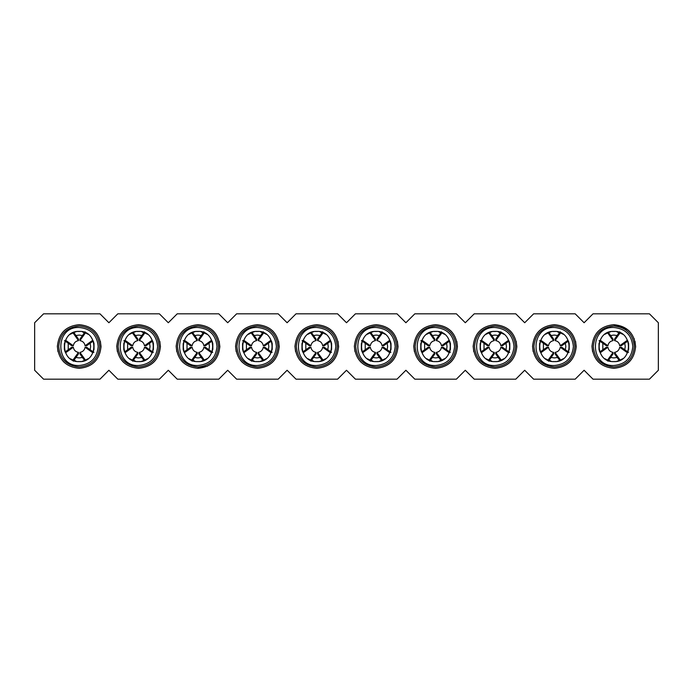 <?xml version="1.0" encoding="UTF-8"?>
<svg xmlns="http://www.w3.org/2000/svg" width="693" height="693" viewBox="0 0 693 693"><rect width="100%" height="100%" fill="white"/><g stroke="black" fill="none" stroke-linecap="round" stroke-linejoin="round"><path stroke-width="1.04" d="M34.65 370.261L34.65 322.739L43.564 313.834L99.991 313.834L108.896 322.739L117.81 313.834L159.39 313.834L168.304 322.739L177.209 313.834L218.789 313.834L227.702 322.739L236.608 313.834L278.188 313.834L287.101 322.739L296.006 313.834L337.586 313.834L346.5 322.739L355.414 313.834L396.994 313.834L405.899 322.739L414.812 313.834L456.392 313.834L465.298 322.739L474.211 313.834L515.791 313.834L524.696 322.739L533.61 313.834L575.19 313.834L584.104 322.739L593.009 313.834L649.436 313.834L658.35 322.739L658.35 370.261L649.436 379.166L593.009 379.166L584.104 370.261L575.19 379.166L533.61 379.166L524.696 370.261L515.791 379.166L474.211 379.166L465.298 370.261L456.392 379.166L414.812 379.166L405.899 370.261L396.994 379.166L355.414 379.166L346.5 370.261L337.586 379.166L296.006 379.166L287.101 370.261L278.188 379.166L236.608 379.166L227.702 370.261L218.789 379.166L177.209 379.166L168.304 370.261L159.39 379.166L117.81 379.166L108.896 370.261L99.991 379.166L43.564 379.166L34.65 370.261M591.978 345.79L591.969 346.5C593.26 359.762 600.536 367.039 613.799 368.329C627.061 367.039 634.338 359.762 635.628 346.5C634.338 333.238 627.061 325.961 613.799 324.671C600.536 325.961 593.26 333.238 591.969 346.5L592.584 351.628M532.579 345.79L532.57 346.5C533.861 359.762 541.138 367.039 554.4 368.329C567.662 367.039 574.939 359.762 576.23 346.5C574.939 333.238 567.662 325.961 554.4 324.671C541.138 325.961 533.861 333.238 532.57 346.5L533.177 351.628M473.18 345.79L473.172 346.5C474.462 359.762 481.739 367.039 495.001 368.329C508.264 367.039 515.54 359.762 516.831 346.5C515.54 333.238 508.264 325.961 495.001 324.671C481.739 325.961 474.462 333.238 473.172 346.5L473.778 351.628M413.782 345.79L413.773 346.5C415.064 359.762 422.34 367.039 435.602 368.329C448.856 367.039 456.133 359.762 457.432 346.5C456.133 333.238 448.856 325.961 435.602 324.671C422.34 325.961 415.064 333.238 413.773 346.5L414.379 351.628M354.383 345.79L354.374 346.5C355.665 359.762 362.941 367.039 376.204 368.329C389.457 367.039 396.734 359.762 398.033 346.5C396.734 333.238 389.457 325.961 376.204 324.671C362.941 325.961 355.665 333.238 354.374 346.5L354.981 351.628M294.984 345.79L294.967 346.5C296.266 359.762 303.543 367.039 316.796 368.329C330.059 367.039 337.335 359.762 338.626 346.5C337.335 333.238 330.059 325.961 316.796 324.671C303.543 325.961 296.266 333.238 294.967 346.5L295.582 351.628M235.585 345.79L235.568 346.5C236.867 359.762 244.144 367.039 257.398 368.329C270.66 367.039 277.936 359.762 279.227 346.5C277.936 333.238 270.66 325.961 257.398 324.671C244.144 325.961 236.867 333.238 235.568 346.5L236.183 351.628M176.178 345.79L176.169 346.5C177.46 359.762 184.736 367.039 197.999 368.329C211.261 367.039 218.538 359.762 219.828 346.5C218.538 333.238 211.261 325.961 197.999 324.671C184.736 325.961 177.46 333.238 176.169 346.5L176.784 351.628M116.779 345.79L116.77 346.5C118.061 359.762 125.338 367.039 138.6 368.329C151.862 367.039 159.139 359.762 160.429 346.5C159.139 333.238 151.862 325.961 138.6 324.671C125.338 325.961 118.061 333.238 116.77 346.5L117.377 351.628M57.38 345.79L57.372 346.5C58.662 359.762 65.939 367.039 79.201 368.329C92.464 367.039 99.74 359.762 101.031 346.5C99.74 333.238 92.464 325.961 79.201 324.671C65.939 325.961 58.662 333.238 57.372 346.5L57.978 351.628M317.125 368.329L316.658 368.329M300.987 361.547L301.594 362.162M338.617 347.21L338.019 341.372M332.614 331.453L332.008 330.838M241.588 361.547L242.195 362.162M279.218 347.21L278.621 341.372M273.215 331.453L272.609 330.838M182.19 361.547L182.796 362.162M197.219 368.312L207.605 366.103M219.82 347.21L219.222 341.372M213.816 331.453L213.201 330.838M122.791 361.547L123.397 362.162M160.421 347.21L159.823 341.372M154.409 331.453L153.803 330.838M63.384 361.547L63.999 362.162M101.022 347.21L100.416 341.372M95.01 331.453L94.404 330.838M360.386 361.547L360.992 362.162M398.016 347.21L397.418 341.372M392.013 331.453L391.406 330.838M435.923 368.329L435.455 368.329M419.785 361.547L420.391 362.162M457.415 347.21L456.817 341.372M451.412 331.453L450.805 330.838M479.184 361.547L479.799 362.162M516.822 347.21L516.216 341.372M510.81 331.453L510.204 330.838M538.591 361.547L539.197 362.162M576.221 347.21L575.623 341.372M570.209 331.453L569.603 330.838M614.119 368.329L613.66 368.329M597.99 361.547L598.596 362.162M635.62 347.21L635.022 341.372M613.651 324.671L627.563 329.556M634.086 338.435L635.628 346.5M629.616 331.453L629.001 330.838M613.799 326.005C626.247 327.217 633.081 334.052 634.294 346.5C633.081 358.948 626.247 365.783 613.799 366.995C601.351 365.783 594.525 358.948 593.303 346.5C594.525 334.052 601.351 327.217 613.799 326.005C626.247 327.217 633.081 334.052 634.294 346.5C633.081 358.948 626.247 365.783 613.799 366.995C601.351 365.783 594.525 358.948 593.303 346.5C594.525 334.052 601.351 327.217 613.799 326.005M554.4 326.005C566.848 327.217 573.683 334.052 574.895 346.5C573.683 358.948 566.848 365.783 554.4 366.995C541.952 365.783 535.117 358.948 533.905 346.5C535.117 334.052 541.952 327.217 554.4 326.005C566.848 327.217 573.683 334.052 574.895 346.5C573.683 358.948 566.848 365.783 554.4 366.995C541.952 365.783 535.117 358.948 533.905 346.5C535.117 334.052 541.952 327.217 554.4 326.005M495.001 326.005C507.449 327.217 514.275 334.052 515.497 346.5C514.275 358.948 507.449 365.783 495.001 366.995C482.553 365.783 475.719 358.948 474.506 346.5C475.719 334.052 482.553 327.217 495.001 326.005C507.449 327.217 514.275 334.052 515.497 346.5C514.275 358.948 507.449 365.783 495.001 366.995C482.553 365.783 475.719 358.948 474.506 346.5C475.719 334.052 482.553 327.217 495.001 326.005M435.602 326.005C448.05 327.217 454.877 334.052 456.089 346.5C454.877 358.948 448.05 365.783 435.602 366.995C423.154 365.783 416.32 358.948 415.107 346.5C416.32 334.052 423.154 327.217 435.602 326.005C448.05 327.217 454.877 334.052 456.089 346.5C454.877 358.948 448.05 365.783 435.602 366.995C423.154 365.783 416.32 358.948 415.107 346.5C416.32 334.052 423.154 327.217 435.602 326.005M376.204 326.005C388.652 327.217 395.478 334.052 396.691 346.5C395.478 358.948 388.652 365.783 376.204 366.995C363.756 365.783 356.921 358.948 355.708 346.5C356.921 334.052 363.756 327.217 376.204 326.005C388.652 327.217 395.478 334.052 396.691 346.5C395.478 358.948 388.652 365.783 376.204 366.995C363.756 365.783 356.921 358.948 355.708 346.5C356.921 334.052 363.756 327.217 376.204 326.005M316.796 326.005C329.244 327.217 336.079 334.052 337.292 346.5C336.079 358.948 329.244 365.783 316.796 366.995C304.348 365.783 297.522 358.948 296.309 346.5C297.522 334.052 304.348 327.217 316.796 326.005C329.244 327.217 336.079 334.052 337.292 346.5C336.079 358.948 329.244 365.783 316.796 366.995C304.348 365.783 297.522 358.948 296.309 346.5C297.522 334.052 304.348 327.217 316.796 326.005M257.398 326.005C269.846 327.217 276.68 334.052 277.893 346.5C276.68 358.948 269.846 365.783 257.398 366.995C244.95 365.783 238.123 358.948 236.911 346.5C238.123 334.052 244.95 327.217 257.398 326.005C269.846 327.217 276.68 334.052 277.893 346.5C276.68 358.948 269.846 365.783 257.398 366.995C244.95 365.783 238.123 358.948 236.911 346.5C238.123 334.052 244.95 327.217 257.398 326.005M197.999 326.005C210.447 327.217 217.281 334.052 218.494 346.5C217.281 358.948 210.447 365.783 197.999 366.995C185.551 365.783 178.725 358.948 177.503 346.5C178.725 334.052 185.551 327.217 197.999 326.005C210.447 327.217 217.281 334.052 218.494 346.5C217.281 358.948 210.447 365.783 197.999 366.995C185.551 365.783 178.725 358.948 177.503 346.5C178.725 334.052 185.551 327.217 197.999 326.005M138.6 326.005C151.048 327.217 157.883 334.052 159.095 346.5C157.883 358.948 151.048 365.783 138.6 366.995C126.152 365.783 119.317 358.948 118.105 346.5C119.317 334.052 126.152 327.217 138.6 326.005C151.048 327.217 157.883 334.052 159.095 346.5C157.883 358.948 151.048 365.783 138.6 366.995C126.152 365.783 119.317 358.948 118.105 346.5C119.317 334.052 126.152 327.217 138.6 326.005M79.201 326.005C91.649 327.217 98.475 334.052 99.697 346.5C98.475 358.948 91.649 365.783 79.201 366.995C66.753 365.783 59.919 358.948 58.706 346.5C59.919 334.052 66.753 327.217 79.201 326.005C91.649 327.217 98.475 334.052 99.697 346.5C98.475 358.948 91.649 365.783 79.201 366.995C66.753 365.783 59.919 358.948 58.706 346.5C59.919 334.052 66.753 327.217 79.201 326.005M613.799 327.494C625.346 328.621 631.678 334.953 632.804 346.5C631.678 358.047 625.346 364.379 613.799 365.506C589.275 366.684 589.275 326.316 613.799 327.494M554.4 327.494C565.947 328.621 572.279 334.953 573.406 346.5C572.279 358.047 565.947 364.379 554.4 365.506C529.876 366.684 529.876 326.316 554.4 327.494M495.001 327.494C506.548 328.621 512.881 334.953 514.007 346.5C512.881 358.047 506.548 364.379 495.001 365.506C470.478 366.684 470.478 326.316 495.001 327.494M435.602 327.494C447.15 328.621 453.482 334.953 454.608 346.5C453.482 358.047 447.15 364.379 435.602 365.506C411.079 366.684 411.079 326.316 435.602 327.494M376.204 327.494C387.742 328.621 394.083 334.953 395.209 346.5C394.083 358.047 387.742 364.379 376.204 365.506C351.68 366.684 351.68 326.316 376.204 327.494M316.796 327.494C328.343 328.621 334.684 334.953 335.81 346.5C334.684 358.047 328.343 364.379 316.796 365.506C292.281 366.684 292.281 326.316 316.796 327.494M257.398 327.494C268.945 328.621 275.286 334.953 276.412 346.5C275.286 358.047 268.945 364.379 257.398 365.506C232.883 366.684 232.883 326.316 257.398 327.494M197.999 327.494C209.546 328.621 215.878 334.953 217.004 346.5C215.878 358.047 209.546 364.379 197.999 365.506C173.475 366.684 173.475 326.316 197.999 327.494M138.6 327.494C150.147 328.621 156.479 334.953 157.606 346.5C156.479 358.047 150.147 364.379 138.6 365.506C114.076 366.684 114.076 326.316 138.6 327.494M79.201 327.494C90.748 328.621 97.081 334.953 98.207 346.5C97.081 358.047 90.748 364.379 79.201 365.506C54.678 366.684 54.678 326.316 79.201 327.494M612.586 361.564L613.799 361.616C594.299 362.552 594.299 330.448 613.799 331.384C633.298 330.448 633.298 362.552 613.799 361.616L615.523 361.521M553.187 361.564L554.4 361.616C534.901 362.552 534.901 330.448 554.4 331.384C573.899 330.448 573.899 362.552 554.4 361.616L556.124 361.521M493.788 361.564L495.001 361.616C475.502 362.552 475.502 330.448 495.001 331.384C514.501 330.448 514.501 362.552 495.001 361.616L496.725 361.521M434.381 361.564L435.602 361.616C416.095 362.552 416.095 330.448 435.602 331.384C455.102 330.448 455.102 362.552 435.602 361.616L437.326 361.521M374.982 361.564L376.204 361.616C356.696 362.552 356.696 330.448 376.204 331.384C395.703 330.448 395.703 362.552 376.204 361.616L377.919 361.521M315.584 361.564L316.796 361.616C297.297 362.552 297.297 330.448 316.796 331.384C336.304 330.448 336.304 362.552 316.796 361.616L318.52 361.521M256.185 361.564L257.398 361.616C237.898 362.552 237.898 330.448 257.398 331.384C276.905 330.448 276.905 362.552 257.398 361.616L259.121 361.521M196.786 361.564L197.999 361.616C178.499 362.552 178.499 330.448 197.999 331.384C217.498 330.448 217.498 362.552 197.999 361.616L199.723 361.521M137.387 361.564L138.6 361.616C119.101 362.552 119.101 330.448 138.6 331.384C158.099 330.448 158.099 362.552 138.6 361.616L140.324 361.521M77.988 361.564L79.201 361.616C59.702 362.552 59.702 330.448 79.201 331.384C98.701 330.448 98.701 362.552 79.201 361.616L80.925 361.521M609.156 360.888L604.954 358.757M601.541 355.344L599.41 351.143M608.497 360.386L613.054 353.889L613.054 352.39C610.169 351.845 608.454 350.13 607.908 347.245L600.701 352.416C600.138 352.451 599.566 351.472 598.977 349.471L598.977 343.529L600.623 340.558L607.908 345.755C608.454 342.87 610.169 341.155 613.054 340.609L607.891 333.212M599.41 341.857L601.541 337.656M604.954 334.243L609.156 332.112M615.012 331.436L612.075 331.479M618.451 332.112L622.643 334.243M626.056 337.656L628.187 341.857M616.77 361.322C618.771 360.732 619.75 360.161 619.715 359.598L614.544 352.39C617.428 351.845 619.144 350.13 619.689 347.245L626.983 352.442L628.62 349.471L628.62 343.529C628.04 341.528 627.46 340.549 626.896 340.584L619.689 345.755C619.144 342.87 617.428 341.155 614.544 340.609L619.741 333.316L616.77 331.678M628.187 351.143L626.056 355.344M622.643 358.757L618.451 360.888M549.757 360.888L545.556 358.757M542.143 355.344L540.012 351.143M549.09 360.386L553.655 353.889L553.655 352.39C550.77 351.845 549.055 350.13 548.51 347.245L541.302 352.416C540.739 352.451 540.168 351.472 539.578 349.471L539.578 343.529L541.216 340.558L548.51 345.755C549.055 342.87 550.77 341.155 553.655 340.609L548.484 333.212M540.012 341.857L542.143 337.656M545.556 334.243L549.757 332.112M555.613 331.436L552.676 331.479M559.043 332.112L563.244 334.243M566.657 337.656L568.788 341.857M557.371 361.322C559.372 360.732 560.351 360.161 560.316 359.598L555.145 352.39C558.03 351.845 559.745 350.13 560.29 347.245L567.584 352.442L569.222 349.471L569.222 343.529C568.632 341.528 568.061 340.549 567.498 340.584L560.29 345.755C559.745 342.87 558.03 341.155 555.145 340.609L560.342 333.316L557.371 331.678M568.788 351.143L566.657 355.344M563.244 358.757L559.043 360.888M490.349 360.888L486.157 358.757M482.744 355.344L480.613 351.143M489.691 360.386L494.256 353.889L494.256 352.39C491.372 351.845 489.656 350.13 489.111 347.245L481.904 352.416C481.34 352.451 480.76 351.472 480.18 349.471L480.18 343.529L481.817 340.558L489.111 345.755C489.656 342.87 491.372 341.155 494.256 340.609L489.085 333.212M480.613 341.857L482.744 337.656M486.157 334.243L490.349 332.112M496.214 331.436L493.277 331.479M499.644 332.112L503.846 334.243M507.259 337.656L509.39 341.857M497.972 361.322C499.965 360.732 500.952 360.161 500.909 359.598L495.746 352.39C498.631 351.845 500.346 350.13 500.892 347.245L508.177 352.442L509.823 349.471L509.823 343.529C509.234 341.528 508.662 340.549 508.099 340.584L500.892 345.755C500.346 342.87 498.631 341.155 495.746 340.609L500.944 333.316L497.972 331.678M509.39 351.143L507.259 355.344M503.846 358.757L499.644 360.888M430.951 360.888L426.758 358.757M423.336 355.344L421.214 351.143M430.292 360.386L434.857 353.889L434.857 352.39C431.973 351.845 430.258 350.13 429.703 347.245L422.505 352.416C421.942 352.451 421.361 351.472 420.781 349.471L420.781 343.529L422.418 340.558L429.703 345.755C430.258 342.87 431.973 341.155 434.857 340.609L429.686 333.212M421.214 341.857L423.336 337.656M426.758 334.243L430.951 332.112M436.815 331.436L433.879 331.479M440.246 332.112L444.447 334.243M447.86 337.656L449.982 341.857M438.574 361.322C440.566 360.732 441.554 360.161 441.51 359.598L436.339 352.39C439.232 351.845 440.947 350.13 441.493 347.245L448.778 352.442L450.424 349.471L450.424 343.529C449.835 341.528 449.263 340.549 448.692 340.584L441.493 345.755C440.947 342.87 439.232 341.155 436.339 340.609L441.536 333.316L438.574 331.678M449.982 351.143L447.86 355.344M444.447 358.757L440.246 360.888M371.552 360.888L367.359 358.757M363.938 355.344L361.815 351.143M370.894 360.386L375.459 353.889L375.459 352.39C372.574 351.845 370.85 350.13 370.305 347.245L363.106 352.416C362.543 352.451 361.963 351.472 361.374 349.471L361.374 343.529L363.019 340.558L370.305 345.755C370.85 342.87 372.574 341.155 375.459 340.609L370.287 333.212M361.815 341.857L363.938 337.656M367.359 334.243L371.552 332.112M377.416 331.436L374.48 331.479M380.847 332.112L385.048 334.243M388.461 337.656L390.583 341.857M379.166 361.322C381.167 360.732 382.146 360.161 382.112 359.598L376.94 352.39C379.833 351.845 381.548 350.13 382.094 347.245L389.379 352.442L391.025 349.471L391.025 343.529C390.436 341.528 389.864 340.549 389.293 340.584L382.094 345.755C381.548 342.87 379.833 341.155 376.94 340.609L382.138 333.316L379.166 331.678M390.583 351.143L388.461 355.344M385.048 358.757L380.847 360.888M312.153 360.888L307.952 358.757M304.539 355.344L302.417 351.143M311.495 360.386L316.06 353.889L316.06 352.39C313.167 351.845 311.452 350.13 310.906 347.245L303.707 352.416C303.136 352.451 302.564 351.472 301.975 349.471L301.975 343.529L303.621 340.558L310.906 345.755C311.452 342.87 313.167 341.155 316.06 340.609L310.888 333.212M302.417 341.857L304.539 337.656M307.952 334.243L312.153 332.112M318.018 331.436L315.081 331.479M321.448 332.112L325.641 334.243M329.062 337.656L331.185 341.857M319.768 361.322C321.769 360.732 322.747 360.161 322.713 359.598L317.541 352.39C320.426 351.845 322.15 350.13 322.695 347.245L329.981 352.442L331.626 349.471L331.626 343.529C331.037 341.528 330.457 340.549 329.894 340.584L322.695 345.755C322.15 342.87 320.426 341.155 317.541 340.609L322.739 333.316L319.768 331.678M331.185 351.143L329.062 355.344M325.641 358.757L321.448 360.888M252.754 360.888L248.553 358.757M245.14 355.344L243.018 351.143M252.096 360.386L256.661 353.889L256.661 352.39C253.768 351.845 252.053 350.13 251.507 347.245L244.308 352.416C243.737 352.451 243.165 351.472 242.576 349.471L242.576 343.529L244.222 340.558L251.507 345.755C252.053 342.87 253.768 341.155 256.661 340.609L251.49 333.212M243.018 341.857L245.14 337.656M248.553 334.243L252.754 332.112M258.619 331.436L255.674 331.479M262.049 332.112L266.242 334.243M269.664 337.656L271.786 341.857M260.369 361.322C262.37 360.732 263.349 360.161 263.314 359.598L258.142 352.39C261.027 351.845 262.742 350.13 263.297 347.245L270.582 352.442L272.219 349.471L272.219 343.529C271.639 341.528 271.058 340.549 270.495 340.584L263.297 345.755C262.742 342.87 261.027 341.155 258.142 340.609L263.34 333.316L260.369 331.678M271.786 351.143L269.664 355.344M266.242 358.757L262.049 360.888M193.356 360.888L189.154 358.757M185.741 355.344L183.61 351.143M192.697 360.386L197.254 353.889L197.254 352.39C194.369 351.845 192.654 350.13 192.108 347.245L184.901 352.416C184.338 352.451 183.766 351.472 183.177 349.471L183.177 343.529L184.823 340.558L192.108 345.755C192.654 342.87 194.369 341.155 197.254 340.609L192.091 333.212M183.61 341.857L185.741 337.656M189.154 334.243L193.356 332.112M199.212 331.436L196.275 331.479M202.651 332.112L206.843 334.243M210.256 337.656L212.387 341.857M200.97 361.322C202.971 360.732 203.95 360.161 203.915 359.598L198.744 352.39C201.628 351.845 203.344 350.13 203.889 347.245L211.183 352.442L212.82 349.471L212.82 343.529C212.24 341.528 211.66 340.549 211.096 340.584L203.889 345.755C203.344 342.87 201.628 341.155 198.744 340.609L203.941 333.316L200.97 331.678M212.387 351.143L210.256 355.344M206.843 358.757L202.651 360.888M133.957 360.888L129.756 358.757M126.343 355.344L124.212 351.143M133.29 360.386L137.855 353.889L137.855 352.39C134.97 351.845 133.255 350.13 132.709 347.245L125.502 352.416C124.939 352.451 124.368 351.472 123.778 349.471L123.778 343.529L125.416 340.558L132.709 345.755C133.255 342.87 134.97 341.155 137.855 340.609L132.684 333.212M124.212 341.857L126.343 337.656M129.756 334.243L133.957 332.112M139.813 331.436L136.876 331.479M143.243 332.112L147.444 334.243M150.857 337.656L152.988 341.857M141.571 361.322C143.572 360.732 144.551 360.161 144.516 359.598L139.345 352.39C142.23 351.845 143.945 350.13 144.49 347.245L151.784 352.442L153.422 349.471L153.422 343.529C152.832 341.528 152.261 340.549 151.698 340.584L144.49 345.755C143.945 342.87 142.23 341.155 139.345 340.609L144.542 333.316L141.571 331.678M152.988 351.143L150.857 355.344M147.444 358.757L143.243 360.888M74.549 360.888L70.357 358.757M66.944 355.344L64.813 351.143M73.891 360.386L78.456 353.889L78.456 352.39C75.572 351.845 73.856 350.13 73.311 347.245L66.104 352.416C65.54 352.451 64.96 351.472 64.38 349.471L64.38 343.529L66.017 340.558L73.311 345.755C73.856 342.87 75.572 341.155 78.456 340.609L73.285 333.212M64.813 341.857L66.944 337.656M70.357 334.243L74.549 332.112M80.414 331.436L77.477 331.479M83.844 332.112L88.046 334.243M91.459 337.656L93.59 341.857M82.172 361.322C84.165 360.732 85.152 360.161 85.109 359.598L79.946 352.39C82.831 351.845 84.546 350.13 85.092 347.245L92.377 352.442L94.023 349.471L94.023 343.529C93.434 341.528 92.862 340.549 92.299 340.584L85.092 345.755C84.546 342.87 82.831 341.155 79.946 340.609L85.144 333.316L82.172 331.678M93.59 351.143L91.459 355.344M88.046 358.757L83.844 360.888M613.054 352.39L607.856 359.684L610.828 361.322M610.828 331.678C608.835 332.268 607.848 332.839 607.891 333.402M553.655 352.39L548.458 359.684L551.429 361.322M551.429 331.678C549.428 332.268 548.449 332.839 548.484 333.402M494.256 352.39L489.059 359.684L492.03 361.322M492.03 331.678C490.029 332.268 489.05 332.839 489.085 333.402M434.857 352.39L429.66 359.684L432.631 361.322M432.631 331.678C430.63 332.268 429.651 332.839 429.686 333.402M375.459 352.39L370.261 359.684L373.232 361.322M373.232 331.678C371.231 332.268 370.253 332.839 370.287 333.402M316.06 352.39L310.862 359.684L313.834 361.322M313.834 331.678C311.833 332.268 310.854 332.839 310.888 333.402M256.661 352.39L251.464 359.684L254.426 361.322M254.426 331.678C252.434 332.268 251.446 332.839 251.49 333.402M197.254 352.39L192.056 359.684L195.028 361.322M195.028 331.678C193.035 332.268 192.048 332.839 192.091 333.402M137.855 352.39L132.658 359.684L135.629 361.322M135.629 331.678C133.628 332.268 132.649 332.839 132.684 333.402M78.456 352.39L73.259 359.684L76.23 361.322M76.23 331.678C74.229 332.268 73.25 332.839 73.285 333.402M607.908 347.245L606.41 347.245L599.913 351.81M607.908 345.755L606.41 345.755L599.913 341.19M613.054 340.609L613.054 339.111L608.497 332.614M614.544 340.609L614.544 339.111L619.109 332.614M619.689 345.755L621.188 345.755L627.685 341.19M619.689 347.245L621.188 347.245L627.685 351.81M614.544 352.39L614.544 353.889L619.109 360.386M548.51 347.245L547.011 347.245L540.514 351.81M548.51 345.755L547.011 345.755L540.514 341.19M553.655 340.609L553.655 339.111L549.09 332.614M555.145 340.609L555.145 339.111L559.71 332.614M560.29 345.755L561.789 345.755L568.286 341.19M560.29 347.245L561.789 347.245L568.286 351.81M555.145 352.39L555.145 353.889L559.71 360.386M489.111 347.245L487.612 347.245L481.115 351.81M489.111 345.755L487.612 345.755L481.115 341.19M494.256 340.609L494.256 339.111L489.691 332.614M495.746 340.609L495.746 339.111L500.303 332.614M500.892 345.755L502.39 345.755L508.887 341.19M500.892 347.245L502.39 347.245L508.887 351.81M495.746 352.39L495.746 353.889L500.303 360.386M429.703 347.245L428.213 347.245L421.716 351.81M429.703 345.755L428.213 345.755L421.716 341.19M434.857 340.609L434.857 339.111L430.292 332.614M436.339 340.609L436.339 339.111L440.904 332.614M441.493 345.755L442.992 345.755L449.488 341.19M441.493 347.245L442.992 347.245L449.488 351.81M436.339 352.39L436.339 353.889L440.904 360.386M370.305 347.245L368.815 347.245L362.318 351.81M370.305 345.755L368.815 345.755L362.318 341.19M375.459 340.609L375.459 339.111L370.894 332.614M376.94 340.609L376.94 339.111L381.505 332.614M382.094 345.755L383.584 345.755L390.09 341.19M382.094 347.245L383.584 347.245L390.09 351.81M376.94 352.39L376.94 353.889L381.505 360.386M310.906 347.245L309.416 347.245L302.91 351.81M310.906 345.755L309.416 345.755L302.91 341.19M316.06 340.609L316.06 339.111L311.495 332.614M317.541 340.609L317.541 339.111L322.106 332.614M322.695 345.755L324.185 345.755L330.682 341.19M322.695 347.245L324.185 347.245L330.682 351.81M317.541 352.39L317.541 353.889L322.106 360.386M251.507 347.245L250.008 347.245L243.512 351.81M251.507 345.755L250.008 345.755L243.512 341.19M256.661 340.609L256.661 339.111L252.096 332.614M258.142 340.609L258.142 339.111L262.708 332.614M263.297 345.755L264.787 345.755L271.284 341.19M263.297 347.245L264.787 347.245L271.284 351.81M258.142 352.39L258.142 353.889L262.708 360.386M192.108 347.245L190.61 347.245L184.113 351.81M192.108 345.755L190.61 345.755L184.113 341.19M197.254 340.609L197.254 339.111L192.697 332.614M198.744 340.609L198.744 339.111L203.309 332.614M203.889 345.755L205.388 345.755L211.885 341.19M203.889 347.245L205.388 347.245L211.885 351.81M198.744 352.39L198.744 353.889L203.309 360.386M132.709 347.245L131.211 347.245L124.714 351.81M132.709 345.755L131.211 345.755L124.714 341.19M137.855 340.609L137.855 339.111L133.29 332.614M139.345 340.609L139.345 339.111L143.91 332.614M144.49 345.755L145.989 345.755L152.486 341.19M144.49 347.245L145.989 347.245L152.486 351.81M139.345 352.39L139.345 353.889L143.91 360.386M73.311 347.245L71.812 347.245L65.315 351.81M73.311 345.755L71.812 345.755L65.315 341.19M78.456 340.609L78.456 339.111L73.891 332.614M79.946 340.609L79.946 339.111L84.503 332.614M85.092 345.755L86.59 345.755L93.087 341.19M85.092 347.245L86.59 347.245L93.087 351.81M79.946 352.39L79.946 353.889L84.503 360.386M610.594 335.525L613.799 335.065L617.004 335.525M624.774 343.295L625.233 346.5L624.774 349.705M617.004 357.475L613.799 357.934L610.594 357.475M602.823 349.705L602.823 343.295M551.195 335.525L554.4 335.065L557.605 335.525M565.375 343.295L565.835 346.5L565.375 349.705M557.605 357.475L554.4 357.934L551.195 357.475M543.425 349.705L543.425 343.295M491.796 335.525L495.001 335.065L498.206 335.525M505.977 343.295L506.436 346.5L505.977 349.705M498.206 357.475L495.001 357.934L491.796 357.475M484.026 349.705L484.026 343.295M432.397 335.525L435.602 335.065L438.799 335.525M446.578 343.295L447.037 346.5L446.578 349.705M438.799 357.475L435.602 357.934L432.397 357.475M424.627 349.705L424.627 343.295M372.999 335.525L376.204 335.065L379.4 335.525M387.179 343.295L387.638 346.5L387.179 349.705M379.4 357.475L376.204 357.934L372.999 357.475M365.22 349.705L365.22 343.295M313.6 335.525L316.796 335.065L320.001 335.525M327.78 343.295L328.231 346.5L327.78 349.705M320.001 357.475L316.796 357.934L313.6 357.475M305.821 349.705L305.821 343.295M254.201 335.525L257.398 335.065L260.603 335.525M268.373 343.295L268.832 346.5L268.373 349.705M260.603 357.475L257.398 357.934L254.201 357.475M246.422 349.705L246.422 343.295M194.794 335.525L197.999 335.065L201.204 335.525M208.974 343.295L209.433 346.5L208.974 349.705M201.204 357.475L197.999 357.934L194.794 357.475M187.023 349.705L187.023 343.295M135.395 335.525L138.6 335.065L141.805 335.525M149.575 343.295L150.034 346.5L149.575 349.705M141.805 357.475L138.6 357.934L135.395 357.475M127.625 349.705L127.625 343.295M75.996 335.525L79.201 335.065L82.406 335.525M90.177 343.295L90.636 346.5L90.177 349.705M82.406 357.475L79.201 357.934L75.996 357.475M68.226 349.705L68.226 343.295M607.891 361.209L607.891 359.788M599.09 340.584L600.51 340.584M619.715 331.791L619.715 333.212M628.508 352.416L627.087 352.416M548.484 361.209L548.484 359.788M539.691 340.584L541.112 340.584M560.316 331.791L560.316 333.212M569.109 352.416L567.688 352.416M489.085 361.209L489.085 359.788M480.292 340.584L481.713 340.584M500.909 331.791L500.909 333.212M509.71 352.416L508.29 352.416M429.686 361.209L429.686 359.788M420.894 340.584L422.306 340.584M441.51 331.791L441.51 333.212M450.311 352.416L448.891 352.416M370.287 361.209L370.287 359.788M361.495 340.584L362.907 340.584M382.112 331.791L382.112 333.212M390.913 352.416L389.492 352.416M310.888 361.209L310.888 359.788M302.087 340.584L303.508 340.584M322.713 331.791L322.713 333.212M331.505 352.416L330.093 352.416M251.49 361.209L251.49 359.788M242.689 340.584L244.109 340.584M263.314 331.791L263.314 333.212M272.106 352.416L270.694 352.416M192.091 361.209L192.091 359.788M183.29 340.584L184.71 340.584M203.915 331.791L203.915 333.212M212.708 352.416L211.287 352.416M132.684 361.209L132.684 359.788M123.891 340.584L125.312 340.584M144.516 331.791L144.516 333.212M153.309 352.416L151.888 352.416M73.285 361.209L73.285 359.788M64.492 340.584L65.913 340.584M85.109 331.791L85.109 333.212M93.91 352.416L92.49 352.416"/></g></svg>
